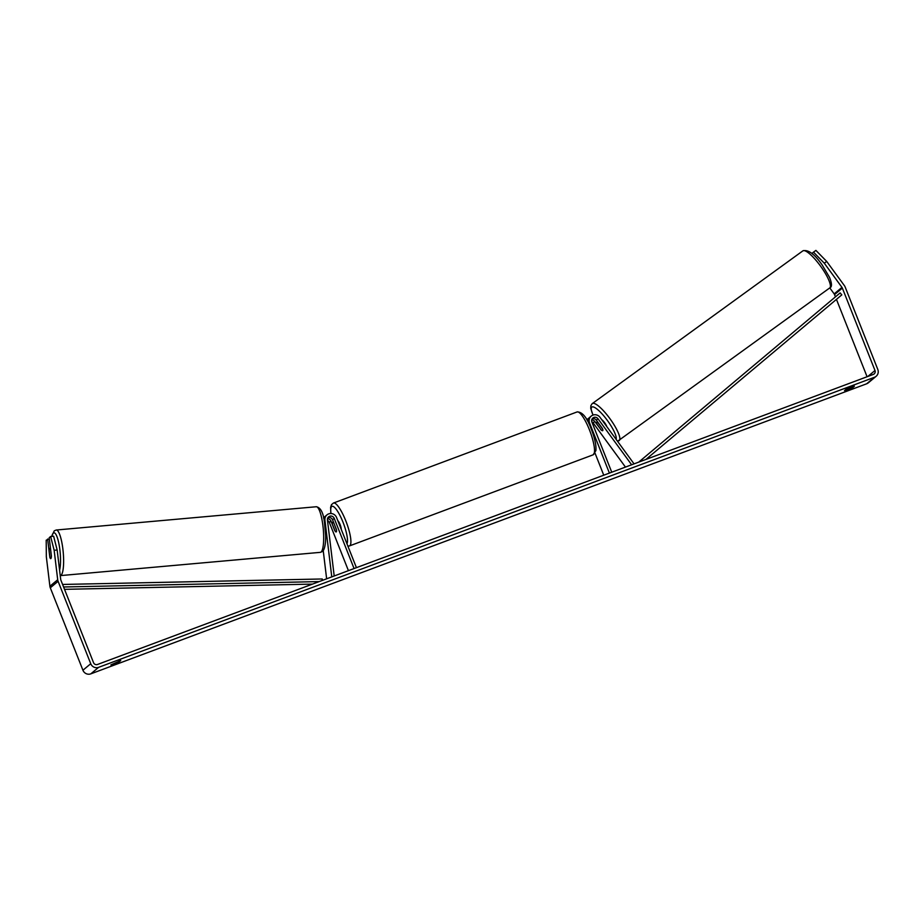 <?xml version="1.0" encoding="UTF-8"?>
<svg xmlns="http://www.w3.org/2000/svg" width="924" height="924" viewBox="0 0 924 924"><rect width="100%" height="100%" fill="white"/><g stroke="black" fill="none" stroke-linecap="round" stroke-linejoin="round"><path stroke-width="1.39" d="M591.718 419.958A3.604 3.488 -129.9 0 1 594.779 421.471L600.877 429.521M600.739 429.625A5.14 1.271 -125.9 0 0 602.714 430.642A5.14 1.271 -125.9 0 0 602.737 430.63A5.14 1.271 -125.9 0 0 602.298 428.32L596.338 420.166A3.604 3.488 50.1 0 0 592.145 418.895M586.925 419.946A6.168 5.983 -129.9 0 1 588.831 418.191M625.456 467.082L593.116 422.857A3.604 3.488 50.1 0 0 591.776 421.725M634.049 463.871L600.011 417.313A6.168 5.983 50.1 0 0 589.547 422.926L609.401 473.088M631.623 464.772L598.001 418.78A3.604 3.488 50.1 0 0 591.891 422.049L611.746 472.21M595.044 453.187L603.753 475.202M591.21 416.089L589.558 417.475A6.168 5.983 50.1 0 0 587.537 421.032M598.313 422.869L598.174 422.973A5.14 1.201 -125.9 0 0 596.673 422.314A5.14 1.201 -125.9 0 0 596.881 424.058L601.224 429.983A5.14 1.201 -125.9 0 0 602.714 430.642A5.14 1.201 -125.9 0 0 602.517 428.898L602.552 428.875M596.673 422.314A5.14 1.201 -125.9 0 0 596.661 422.326L597.481 421.737M606.791 426.588A5.14 1.201 -125.9 0 0 601.72 419.646M598.174 422.973L602.517 428.898M852.656 386.682L852.956 387.433L844.524 390.586L845.957 389.397L854.388 386.244L852.956 387.433M119 660.983L119.3 661.734L120.732 660.533L110.868 664.887L119.3 661.734M50.474 558.558A5.14 1.051 -95.2 0 0 50.716 558.662A5.14 1.051 -95.2 0 0 50.855 558.593A5.14 1.051 -95.2 0 0 51.386 555.913L49.191 537.71L50.624 536.509L53.638 536.232L57.149 549.999L60.707 579.463A3.084 2.991 50.1 0 0 60.915 580.237L93.543 662.67A3.084 2.991 50.1 0 0 97.494 664.483L873.307 374.416A3.084 2.991 50.1 0 0 874.993 370.501L842.353 288.08A3.084 2.991 50.1 0 0 841.96 287.376L824.289 263.19L813.49 252.148L812.057 253.338L812.693 254.215M49.33 538.854L46.2 540.205L46.339 556.791L49.896 586.255A6.168 5.983 50.1 0 0 50.3 587.803L82.929 670.235A6.168 5.983 50.1 0 0 90.818 673.85L866.643 383.795A6.168 5.983 50.1 0 0 868.329 382.813L876.137 376.299A6.168 5.983 50.1 0 0 877.8 369.45L845.16 287.029A6.168 5.983 50.1 0 0 844.386 285.62L826.703 261.434L824.289 263.19M57.149 549.999L54.146 550.277L57.704 579.741A6.168 5.983 50.1 0 0 58.096 581.288L90.737 663.721A6.168 5.983 50.1 0 0 98.625 667.336L874.439 377.281A6.168 5.983 50.1 0 0 876.137 376.299M813.49 252.148L815.904 250.392L826.703 261.434M835.446 296.847L834.545 294.594A3.084 2.991 50.1 0 0 834.164 293.89L829.787 287.907A22.892 5.359 54.1 0 1 829.752 287.93A22.892 5.359 54.1 0 1 829.671 287.988M867.082 376.749L836.451 299.376M47.632 539.015L49.827 557.218A5.14 1.051 -95.2 0 0 49.965 557.622M54.146 550.277L50.624 536.509M324.601 516.978A6.168 5.983 50.1 0 0 323.562 517.74L323.77 517.567M327.5 520.489A3.604 3.488 -129.9 0 1 329.348 522.464L348.429 570.662M327.916 517.683A3.604 3.488 -129.9 0 1 332.559 519.773L336.336 529.313A5.14 1.201 69.5 0 1 336.221 531.924A5.14 1.201 69.5 0 1 334.777 530.619L331 521.078A3.604 3.488 50.1 0 0 327.489 518.757M334.199 575.975L327.431 519.935A3.604 3.488 -129.9 0 1 334.222 518.387L354.077 568.549M331.774 576.888L324.925 520.166A6.168 5.983 -129.9 0 1 336.567 517.521L356.421 567.671M323.712 518.41A6.168 5.983 -129.9 0 1 325.329 516.262L326.981 514.876M326.634 578.805L323.227 550.6M341.233 529.313A5.14 1.201 -110.5 0 0 340.09 524.532A5.14 1.201 -110.5 0 0 337.826 520.697M333.76 523.123A5.14 1.201 -110.5 0 0 332.628 522.279A5.14 1.201 -110.5 0 0 332.397 524.266L335.089 531.081A5.14 1.201 -110.5 0 0 336.221 531.924A5.14 1.201 -110.5 0 0 336.452 529.937L333.876 523.088M51.386 556.179L50.554 549.341A5.14 1.12 -95.1 0 0 49.804 548.406A5.14 1.12 -95.1 0 0 49.653 548.475A5.14 1.12 -95.1 0 0 49.099 550.496L49.977 557.715A5.14 1.12 -95.1 0 0 50.716 558.662M64.507 589.339L312.451 584.107M63.571 586.983L319.196 581.589M62.578 584.453L322.257 578.978L322.326 580.411M642.815 460.591L641.88 459.482L840.147 292.908L841.799 294.883L645.945 459.424M641.88 459.482L639.027 462.012M840.147 292.908L638.958 461.919M594.779 421.471L593.116 422.857M589.547 422.926L588.819 423.538M598.001 418.78L596.338 420.166M618.965 440.748A22.892 5.359 -125.9 0 0 619.207 440.609A22.892 5.359 -125.9 0 0 619.276 440.552A22.892 5.359 -125.9 0 0 610.002 418.768A22.892 5.359 -125.9 0 0 592.33 403.545A22.892 5.359 -125.9 0 0 592.261 403.603M593.092 415.038A20.316 4.759 54.1 0 1 591.753 407.137A20.316 4.759 54.1 0 1 606.548 419.334A20.316 4.759 54.1 0 1 616.135 439.362M802.794 250.924A22.892 5.359 54.1 0 1 802.864 250.866A22.892 5.359 54.1 0 1 820.535 266.1A22.892 5.359 54.1 0 1 829.821 287.884M874.439 377.281L866.643 383.795M98.625 667.336L90.818 673.85M841.96 287.376L834.164 293.89M842.353 288.08L834.545 294.594M874.993 370.501L867.867 376.449M57.704 579.741L49.896 586.255M58.096 581.288L50.3 587.803M90.737 663.721L82.929 670.235M331 521.078L329.348 522.464M334.222 518.387L332.559 519.773M324.925 520.166L324.197 520.778M577.05 411.954L333.437 503.037A22.892 5.348 69.5 0 1 345.795 520.847A22.892 5.348 69.5 0 1 349.468 545.922L593.081 454.839A22.892 5.348 -110.5 0 0 589.408 429.764A22.892 5.348 -110.5 0 0 577.05 411.954C582.282 411.746 587.04 417.509 591.314 429.233C594.79 438.172 596.327 445.287 595.911 450.554L593.081 454.839M346.939 543.728A20.316 4.747 -110.5 0 0 342.966 522.129A20.316 4.747 -110.5 0 0 333.864 506.837A20.316 4.747 -110.5 0 0 330.988 513.525M316.285 506.745L56.225 530.018A22.892 4.978 84.9 0 1 63.075 550.762A22.892 4.978 84.9 0 1 60.984 575.329A22.892 4.978 84.9 0 1 60.314 575.617L320.362 552.344A22.892 4.978 -95.1 0 0 321.044 552.055A22.892 4.978 -95.1 0 0 323.123 527.5A22.892 4.978 -95.1 0 0 316.285 506.745C320.605 507.507 323.342 512.728 324.474 522.418L325.641 535.493C325.872 540.482 325.19 549.653 322.326 551.547L320.362 552.344M59.586 570.177A20.316 4.424 -95.1 0 0 59.309 545.888A20.316 4.424 -95.1 0 0 53.361 533.056A20.316 4.424 -95.1 0 0 51.825 536.405M587.999 418.78L586.821 419.762M617.544 441.279L829.96 287.768C832.097 286.937 831.958 283.46 829.533 277.362L822.268 265.142C814.645 254.088 808.177 249.33 802.864 250.866L592.122 403.707L590.875 405.671L590.736 408.396L592.989 415.072M333.437 503.037L331.473 504.677L330.607 507.334L330.861 513.525M333.437 521.979L332.628 522.279M347.898 546.142L349.468 545.922M56.225 530.018L54.262 530.815L51.64 536.417M50.474 548.348L49.804 548.406"/></g></svg>
